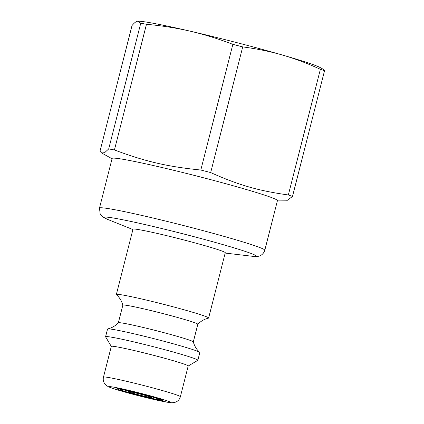 <?xml version="1.0" encoding="UTF-8"?>
<svg xmlns="http://www.w3.org/2000/svg" width="424" height="424" viewBox="0 0 424 424"><rect width="100%" height="100%" fill="white"/><g stroke="black" fill="none" stroke-linecap="round" stroke-linejoin="round"><path stroke-width="0.64" d="M122.849 305.195C121.884 301.671 120.22 298.634 117.861 296.084L116.478 294.717A47.61 2.152 14.3 0 1 116.351 294.495L132.993 229.204A47.61 2.152 14.3 0 1 179.659 238.876A47.61 2.152 14.3 0 1 225.266 252.72L208.624 318.016A47.61 2.152 14.3 0 1 208.428 318.143A47.61 2.152 14.3 0 1 208.407 318.148L206.011 318.869C202.916 320.003 200.176 321.811 197.796 324.296M116.351 294.495A47.61 2.152 14.3 0 1 163.017 304.167A47.61 2.152 14.3 0 1 208.624 318.016M118.349 322.796L122.849 305.148A38.685 1.749 14.3 0 1 160.765 313.007A38.685 1.749 14.3 0 1 197.817 324.259L193.318 341.903M111.305 346.424L105.603 336.847A47.61 2.152 14.3 0 1 105.581 336.741L107.537 329.061A47.61 2.152 14.3 0 1 107.754 328.923L109.63 328.388C112.922 327.28 115.832 325.409 118.365 322.775A38.685 1.749 14.3 0 1 156.26 330.678A38.685 1.749 14.3 0 1 193.312 341.882C194.277 345.406 195.941 348.443 198.299 350.987L199.683 352.355A47.61 2.152 14.3 0 1 199.81 352.583L197.854 360.262A47.61 2.152 14.3 0 1 197.78 360.342L188.198 366.023M107.754 328.923A47.61 2.152 14.3 0 1 154.209 338.734A47.61 2.152 14.3 0 1 199.683 352.355M105.581 336.741A47.61 2.152 14.3 0 1 152.248 346.413A47.61 2.152 14.3 0 1 197.854 360.262M103.483 377.111L111.311 346.382A39.676 1.791 14.3 0 1 150.202 354.443A39.676 1.791 14.3 0 1 188.203 365.981L180.375 396.71C179.739 398.995 178.398 400.696 176.347 401.82L174.614 402.498L171.757 402.8L161.454 401.131C151.018 398.968 133.639 394.606 121.942 391.219C115.535 389.396 111.051 387.907 108.486 386.757L106.636 385.676L104.368 383.201C103.265 381.298 102.968 379.268 103.483 377.111A39.676 1.791 14.3 0 1 142.369 385.172A39.676 1.791 14.3 0 1 180.375 396.71M112.132 158.444A85.303 3.858 14.3 0 1 195.745 175.774A85.303 3.858 14.3 0 1 277.45 200.578L264.799 250.229A85.303 3.858 -165.7 0 0 183.089 225.42A85.303 3.858 -165.7 0 0 99.476 208.089L112.132 158.444M162.943 400.537A23.808 1.076 -165.7 0 0 163.028 400.415A23.808 1.076 -165.7 0 0 140.233 393.546A23.808 1.076 -165.7 0 0 116.939 388.67A23.808 1.076 -165.7 0 0 138.256 395.263A23.808 1.076 -165.7 0 0 162.943 400.537M139.708 395.47A20.235 0.917 -165.7 0 0 159.572 399.599A20.235 0.917 -165.7 0 0 140.196 393.705A20.235 0.917 -165.7 0 0 120.363 389.603A20.235 0.917 -165.7 0 0 139.708 395.47M151.501 397.532A11.904 0.541 14.3 0 1 139.825 395.11A11.904 0.541 14.3 0 1 128.435 391.649A11.904 0.541 14.3 0 1 140.1 394.071A11.904 0.541 14.3 0 1 151.506 397.532A11.904 0.541 14.3 0 1 151.501 397.532A11.904 0.541 -165.7 0 1 139.841 395.104A11.904 0.541 -165.7 0 1 128.435 391.649M232.856 44.345A107.124 4.844 14.3 0 1 242.714 46.9C256.918 48.771 270.125 51.474 282.336 55.009C294.548 58.517 307.23 63.277 320.38 69.297A107.124 4.844 14.3 0 1 324.524 70.782L322.908 69.08L320.184 67.564A95.22 4.304 14.3 0 0 282.336 55.009A95.22 4.304 14.3 0 0 190.445 31.233C204.034 34.37 218.169 38.743 232.856 44.345L200.817 170.024C167.507 166.685 145.623 161.608 114.427 149.969A107.124 4.844 -165.7 0 0 108.714 148.904L104.596 152.725L101.601 152.947L99.985 151.241L132.018 25.567C134.085 23.081 135.802 21.661 137.169 21.306L137.901 21.205L140.747 23.225A107.124 4.844 14.3 0 1 146.466 24.29C162.207 25.747 176.866 28.064 190.445 31.233A95.22 4.304 14.3 0 0 138.293 21.2L137.901 21.205M277.37 200.897L286.603 200.822L292.486 196.46A107.124 4.844 -165.7 0 0 288.341 194.971C258.29 190.763 238.617 185.087 210.68 172.573A107.124 4.844 -165.7 0 0 200.817 170.024M146.466 24.29L114.427 149.969M108.714 148.904L140.747 23.225M324.524 70.782L292.486 196.46M288.341 194.971L320.38 69.297M242.714 46.9L210.68 172.573M170.596 402.514A31.742 1.436 14.3 0 1 122.213 391.283A31.742 1.436 14.3 0 1 127.099 389.974A31.742 1.436 14.3 0 1 170.596 402.514M132.903 229.548L107.929 219.521A78.472 3.546 14.3 0 1 171.683 230.958A78.472 3.546 14.3 0 1 255.921 256.361A78.472 3.546 14.3 0 1 251.904 256.223C255.306 256.615 257.622 256.589 258.852 256.144C259.848 255.979 263.41 254.718 264.799 250.229M225.176 253.07L251.904 256.223M99.476 208.089L100.159 213.871L101.336 215.578L102.804 216.913L107.309 219.266M159.572 399.599L159.853 399.085M120.363 389.603L120.363 389.02M112.053 158.762L101.601 152.947"/></g></svg>
